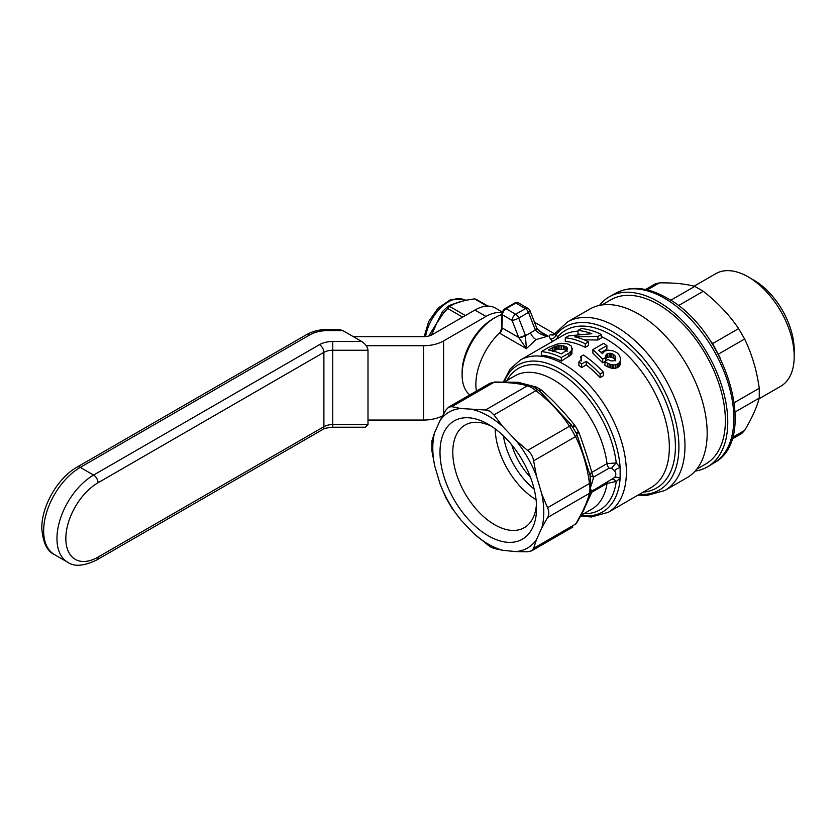 <?xml version="1.0" encoding="UTF-8"?>
<svg xmlns="http://www.w3.org/2000/svg" width="836" height="836" viewBox="0 0 836 836"><rect width="100%" height="100%" fill="white"/><g stroke="black" fill="none" stroke-linecap="round" stroke-linejoin="round"><path stroke-width="1.25" d="M576.244 432.985L578.46 431.606L578.961 432.557C584.165 446.905 588.439 460.187 591.783 472.403L607.03 463.604L616.247 462.925L620.124 467.449L620.124 478.422L616.247 481.442L607.03 483.438L591.783 492.237A6.28 3.752 13.3 0 0 590.665 493.021M538.227 390.193A6.28 3.48 122 0 0 540.673 389.618L541.425 390.088C552.188 399.43 563.297 411.166 574.76 425.284L575.325 426.193A76.922 44.412 60 0 1 578.46 431.606M488.287 424.301L488.287 424.301A68.28 39.428 -120 0 0 439.997 452.182A68.28 39.428 -120 0 0 488.287 535.813A68.28 39.428 -120 0 0 536.566 507.933A68.28 39.428 -120 0 0 488.287 424.301M491.599 426.35A59.241 34.203 -120 0 0 465.056 425.064A59.241 34.203 -120 0 0 455.975 472.528A59.241 34.203 -120 0 0 494.682 524.736A59.241 34.203 -120 0 0 524.297 527.673A59.241 34.203 -120 0 0 536.461 504.045M488.287 544.142A78.49 45.311 -120 0 0 502.885 550.318L515.822 551.593A78.49 45.311 -120 0 0 536.472 539.68L541.832 527.829A78.49 45.311 -120 0 0 541.832 494.118L536.472 476.071A78.49 45.311 -120 0 0 515.822 440.321L502.885 426.653L493.971 414.896L490.115 411.239L485.476 409.995L460.74 408.522A78.49 45.311 -120 0 0 440.102 420.435L434.741 432.285A78.49 45.311 -120 0 0 434.741 465.997L440.102 484.044A78.49 45.311 -120 0 0 460.74 519.793L473.688 533.462A78.49 45.311 -120 0 0 488.287 544.142M473.688 533.462L490.115 546.754L493.971 548.458L502.885 550.318M534.643 387.632A6.28 3.772 117.9 0 0 536.252 387.058A76.922 44.412 60 0 1 538.468 388.28A76.922 44.412 60 0 1 540.673 389.618M583.591 510.556L590.237 494.086L593.09 490.492L614.512 477.555C616.247 475.329 616.247 473.051 614.512 470.72L611.67 468.202L608.984 468.212L593.738 477.011L590.049 489.06L589.495 483.501C587.217 466.425 582.577 450.792 575.555 436.611L569.556 426.203C560.684 412.932 549.471 401.092 535.907 390.684L531.372 387.423L527.411 385.783A5.026 4.274 -74.5 0 1 530.118 385.511L530.118 385.511C533.295 386.869 530.933 385.145 537.621 389.722A5.026 0.993 -52.3 0 0 535.907 390.684L493.971 414.896M601.178 352.489L606.884 349.197L606.884 345.602L598.837 350.253L602.296 353.618L604.867 351.036L608.274 350.148L613.112 350.89L616.686 352.52A87.905 50.756 60 0 1 618.734 354.412L620.249 357.484L620.49 363.775L619.434 366.074L617.093 367.84L612.422 368.425L607.563 366.805L604.93 365.311L604.93 361.716L607.887 359.522L610.97 360.901L613.979 360.828L615.683 359.177L615.704 357.212L615.704 359.062M605.797 358.884L606.685 357.756L609.256 356.878L613.31 357.923A87.905 50.756 60 0 1 615.066 359.532L615.704 360.807M602.704 362.803L605.849 360.985L605.849 357.4L602.704 359.208L602.704 362.803L592.902 353.158L592.902 349.573L603.644 343.366A87.905 50.756 60 0 1 606.884 345.602M578.888 361.915L578.888 365.499A87.905 50.756 60 0 1 581.647 367.568L586.255 364.914A87.905 50.756 60 0 1 600.123 377.642L603.404 375.74L603.404 372.156L600.123 374.047A87.905 50.756 -120 0 0 586.255 361.319L581.647 363.984A87.905 50.756 -120 0 0 578.888 361.915L581.574 359.219L580.748 356.585L583.423 355.039A87.905 50.756 60 0 1 603.404 372.156M580.748 356.585L581.365 360.995M555.438 333.773L557.654 336.814L557.779 338.434M534.507 322.257A48.666 28.1 -60 0 1 534.612 322.32L554.78 333.961M541.738 332.989L548.113 336.062L536.033 339.604L526.387 348.612L518.728 337.493L512.092 320.397L502.509 314.858A5.026 2.905 -60 0 1 506.062 308.703L515.645 314.242L525.416 308.599L515.833 303.071A5.026 2.905 -120 0 0 515.164 302.757L505.393 308.4A4.932 2.853 120 0 0 501.903 314.42L501.861 327.733L499.782 333.25A5.026 2.905 -60 0 0 502.206 327.952L518.728 337.493A5.026 1.066 158.8 0 0 525.353 335.163L526.387 348.612L499.782 333.25M538.844 349.364L552.262 341.652L550.6 339.061C548.792 336.835 548.834 335.351 550.736 334.619L554.477 334.295M501.903 314.472A46.774 27.013 120 0 0 495.184 317.555L495.184 317.555A46.774 27.013 120 0 0 462.109 374.841A46.774 27.013 120 0 0 469.811 394.905M492.968 318.829L495.184 317.555L492.968 318.84A43.639 25.195 120 0 0 492.968 318.84A43.639 25.195 120 0 0 462.109 372.281L462.109 374.841M664.829 490.513L687.014 477.701A97.321 56.19 -120 0 0 701.937 399.712A97.321 56.19 -120 0 0 638.359 313.949A97.321 56.19 -120 0 0 589.693 309.132L567.498 321.944A97.321 56.19 60 0 1 616.163 326.761A97.321 56.19 60 0 1 679.741 412.524A97.321 56.19 60 0 1 664.829 490.513L646.364 495.602L638.014 495.121M696.743 469.184L705.741 463.99A94.813 54.737 -120 0 0 720.277 388.019A94.813 54.737 -120 0 0 658.34 304.461A94.813 54.737 -120 0 0 610.928 299.769L601.93 304.962M505.393 308.4A5.026 2.905 -120 0 1 506.062 308.703L515.833 303.071A5.026 2.905 -60 0 1 518.341 302.82A5.026 5.026 0 0 0 517.275 302.36A4.932 2.853 120 0 0 515.164 302.757M536.733 327.984L536.869 328.329A5.026 1.181 156.8 0 1 535.333 330.032L535.124 329.52A5.026 1.066 158.8 0 0 536.733 327.984L530.097 310.887A5.026 1.066 158.8 0 1 528.488 312.424A5.026 2.905 -120 0 0 525.416 308.599A5.026 2.905 -60 0 1 527.924 308.348L518.341 302.82M538.342 330.419L548.113 336.062C542.888 335.57 538.624 333.564 535.333 330.032L525.551 335.685A5.026 0.941 160.8 0 1 518.926 337.807M535.124 329.52L528.488 312.424L518.717 318.067A5.026 1.066 158.8 0 1 512.092 320.397A5.026 2.905 -60 0 1 515.645 314.242A5.026 2.905 60 0 1 518.717 318.067L525.353 335.163M476.426 391.091A48.666 28.1 -60 0 1 499.426 333.031M643.135 492.164A91.051 52.563 60 0 0 673.231 425.911A91.051 52.563 60 0 0 611.032 334.849A91.051 52.563 60 0 0 557.654 336.814A5.026 4.086 -37.8 0 1 556.086 339.406M553.589 340.848A5.026 4.086 -37.8 0 1 552.303 341.046M550.6 339.061A5.026 4.128 141.7 0 0 556.097 334.755A94.186 54.382 -120 0 1 612.318 331.547A94.186 54.382 -120 0 1 677.463 430.101A94.186 54.382 -120 0 1 639.362 494.337M550.736 334.619A5.026 4.441 -102.3 0 0 553.369 334.943L567.498 321.944M620.49 358.947L620.49 363.775M620.49 360.191L620.207 364.789M620.207 361.204L619.434 362.479L619.434 366.074M619.434 362.479L618.389 363.503L618.389 367.088M618.389 363.503L617.093 364.245L617.093 367.84M617.093 364.245L615.547 364.726L615.547 368.31M615.547 364.726L613.749 364.935L613.749 368.519M613.749 364.935L612.422 364.841L612.422 368.425M612.422 364.841L610.876 364.496L610.876 368.091M610.876 364.496L609.099 363.921L609.099 367.506M609.099 363.921L607.563 363.211L607.563 366.805M607.563 363.211L604.93 361.716M615.704 357.212L615.066 355.937L615.066 359.532M615.066 355.937A87.905 50.756 -120 0 0 613.31 354.339L613.31 357.923M613.31 354.339L611.795 353.638L611.795 357.223M611.795 353.638L610.761 353.335L610.761 356.93M610.761 353.335L609.256 353.294L609.256 356.878M609.256 353.294L607.751 353.555L607.751 357.139M607.751 353.555L606.685 354.161L606.685 357.756M606.685 354.161L605.797 355.29L605.797 357.191M605.797 355.29L605.849 357.4M602.704 359.208L592.902 349.573M581.365 357.4L581.365 359.595M581.647 363.984L581.647 367.568M586.255 361.319L586.255 364.914M600.123 374.047L600.123 377.642M585.263 343.732A87.905 50.756 -120 0 0 565.282 337.796L568.637 335.863L591.825 333.721A87.905 50.756 -120 0 0 577.99 330.46L581.302 328.548A87.905 50.756 60 0 1 601.283 334.484L597.918 336.427L574.729 336.835A87.905 50.756 60 0 1 588.575 341.82L585.263 343.732L585.263 347.327L588.575 345.414L588.575 341.82M565.282 337.796L565.282 341.391A87.905 50.756 60 0 1 585.263 347.327M584.092 339.803L597.918 340.012L601.283 338.078L601.283 334.484M597.918 336.427L597.918 340.012M577.99 330.46L577.99 334.055A87.905 50.756 60 0 1 580.174 334.285M554.153 346.835L558.135 345.696L563.579 345.895A87.905 50.756 60 0 1 564.958 346.313L567.216 347.734L567.404 349.751L561.384 353.9A87.905 50.756 -120 0 0 548.364 350.002L554.153 346.835L554.153 350.42L552.293 351.319M552.293 347.734L552.293 350.817M567.216 347.734L567.216 349.981M567.216 351.319L564.958 349.897A87.905 50.756 -120 0 0 563.579 349.49L558.135 349.281L554.153 350.42M566.327 346.982L566.327 350.566M564.958 346.313L564.958 349.897M563.579 345.895L563.579 349.49M561.74 345.602L561.74 349.187M559.921 345.54L559.921 349.124M558.135 345.696L558.135 349.281M556.818 345.947L556.818 349.542M555.731 346.25L555.731 349.845M548.876 347.264L557.048 344.108L562.095 343.439L567.08 343.826A87.905 50.756 60 0 1 568.574 344.275L571.542 346.282L571.96 350.075L568.856 353.2L561.311 357.568A87.905 50.756 -120 0 0 541.331 351.622L548.876 347.264M541.331 351.622L541.331 355.216A87.905 50.756 60 0 1 561.311 361.152L571.427 354.516L572.242 348.612M561.311 357.568L561.311 361.152M568.856 353.2L568.856 356.794M570.392 352.05L570.392 355.645M571.427 350.921L571.427 354.516M571.96 350.075L571.96 353.659M515.822 551.593L527.61 551.791L531.612 550.861L533.619 548.322L575.555 524.109A5.026 3.177 31 0 0 576.579 523.231L575.555 524.109C582.619 512.416 587.259 502.154 589.495 493.313L590.509 483.124L589.997 475.047A6.28 3.365 167.4 0 1 591.783 472.403A6.28 3.626 60 0 0 593.738 477.011A6.28 2.936 -5.2 0 1 589.997 475.047L576.788 434.072A5.026 2.09 -26 0 0 576.715 433.947L578.961 432.557M536.472 476.071L533.619 460.824C532.95 456.602 530.944 453.133 527.61 450.416L569.556 426.203A5.026 2.09 -34 0 1 572.357 426.402A5.026 2.09 -34 0 1 572.43 426.527M533.619 460.824L575.555 436.611A5.026 2.09 -26 0 0 576.788 434.072L571.333 424.887L541.132 392.502L537.621 389.722M527.61 450.416L515.822 440.321M530.118 385.511L520.985 383.525L509.688 382.282L495.037 382A5.026 3.177 -91 0 0 493.773 382.449L489.886 383.316L448.629 407.132L445.828 410.131L440.102 420.435M485.476 409.995L527.411 385.783C518.539 383.285 507.327 382.177 493.773 382.449L451.837 406.662L448.629 407.132M505.874 382.094L518.383 382.345L536.252 387.058M573.036 427.426L575.325 426.193M591.982 483.281L590.509 483.124A5.026 0.993 -7.7 0 1 589.495 483.501L547.559 507.713L541.832 494.118M541.832 527.829L547.559 517.526C549.21 514.6 549.21 511.339 547.559 507.713M547.559 517.526L589.495 493.313A5.026 4.274 14.5 0 0 590.509 492.32L590.049 489.06L591.982 490.701L593.738 489.886M588.23 500.012L588.46 499.395M589.997 494.619L590.509 492.32A6.28 6.051 -6.4 0 1 591.982 490.701M533.619 548.322L536.472 539.68M511.82 444.961A47.098 27.191 -120 0 0 530.452 477.231M502.885 426.653A78.49 45.311 -120 0 0 473.688 409.797M460.74 408.522L451.837 406.662M434.741 432.285L431.888 440.938L431.888 450.74L434.741 465.997M611.983 479.582A6.28 3.511 -115.9 0 1 616.247 481.442A81.625 47.13 60 0 1 583.883 513.68M614.512 477.555A6.28 3.992 -143.9 0 1 620.124 478.422A84.77 48.937 -120 0 1 581.093 515.352M614.512 470.72A6.28 2.362 150.6 0 1 620.124 467.449A84.77 48.937 -120 0 0 560.371 369.23A84.77 48.937 -120 0 0 504.129 382.042M611.67 468.202A6.28 0.972 131 0 1 616.247 462.925A81.625 47.13 60 0 0 559.085 372.532A81.625 47.13 60 0 0 506.971 380.453M592.076 491.213A6.28 3.626 -120 0 0 591.783 492.237L581.919 513.806M440.102 484.044L445.828 497.639L451.837 508.037L460.74 519.793M731.908 439.151L741.814 433.424L744.625 430.425C751.867 418.303 756.747 407.519 759.266 398.072L759.266 388.259C756.779 370.515 751.898 354.098 744.625 338.998L738.616 328.59C729.264 314.827 717.476 302.392 703.275 291.283L694.779 286.382C685.426 283.843 673.638 282.672 659.437 282.881L655.434 283.812L645.528 289.528M599.464 305.401A98.178 56.681 60 0 1 609.852 296.508A98.178 56.681 60 0 1 658.34 301.712A98.178 56.681 60 0 1 722.314 387.685A98.178 56.681 60 0 1 708.029 466.551A98.178 56.681 60 0 1 695.134 471.096M759.078 398.762L780.74 386.253A64.989 37.526 -120 0 0 794.2 356.502L794.2 350.096A57.141 32.991 -120 0 0 753.8 280.112L748.251 276.904A64.989 37.526 -120 0 0 715.752 273.685L694.089 286.194M753.8 280.112L748.251 276.904A64.989 37.526 -120 0 1 794.2 356.502M710.172 340.607L712.648 343.586A6.28 2.247 -39.6 0 1 712.199 343.774M738.616 328.59L712.648 343.586L719.995 357.63M718.27 354.276A6.28 2.247 159.6 0 1 718.657 353.994L744.625 338.998M367.997 424.583L365.342 427.238L332.759 427.238L332.759 424.583L367.997 424.583L367.997 350.242L332.759 350.242L332.759 341.496L361.716 341.496C365.499 344.004 367.6 346.919 367.997 350.242M342.875 330.617L327.566 330.617A25.111 14.505 0 0 0 309.801 334.86L80.266 467.387A51.801 29.908 120 0 0 43.639 530.829A51.801 29.908 120 0 0 54.371 554.54C47.056 551.269 42.866 542.512 41.8 528.268C41.455 506.208 57.851 477.805 77.131 467.073L306.666 334.557C312.674 331.202 319.645 329.499 327.566 329.468L339.249 329.468L342.875 330.617L361.716 341.496M502.143 312.831A40.818 23.565 120 0 0 485.998 316.447L474.9 310.041L432.484 334.525A12.561 7.252 180 0 1 423.601 336.647L353.325 336.647M366.262 345.717L423.601 345.717A28.257 16.312 0 0 0 443.582 340.931L485.998 316.447M442.547 415.847A28.257 16.312 180 0 1 423.601 420.048L367.997 420.048M474.9 310.041A40.818 23.565 -60 0 1 495.299 308.024L502.394 312.11M429.631 335.758A34.025 19.646 -60 0 1 430.226 333.533L436.82 323.156L442.254 311.922A6.28 1.735 -138.3 0 0 444.177 312.267M442.254 311.922A34.025 19.646 -60 0 1 449.214 305.506L460.228 301.597L466.227 300.364M476.133 299.716L474.514 298.88L464.952 300.385L454.69 303.656L449.58 306.404L443.435 313.207L436.82 323.156L431.512 334.943M449.214 305.506A6.28 3.093 -126.4 0 0 450.604 305.777M430.226 333.533A6.28 1.996 -163.7 0 1 431.46 335.058M608.984 468.212A6.28 3.626 60 0 1 607.03 463.604A76.922 44.412 -120 0 0 553.317 379.701A76.922 44.412 -120 0 0 514.861 375.897L504.223 382.042M577.99 331.181A87.905 50.756 -120 0 0 563.234 335.278L520.264 360.086A87.905 50.756 60 0 1 564.216 364.444A87.905 50.756 60 0 1 621.639 441.91A87.905 50.756 60 0 1 608.169 512.353L651.139 487.534A87.905 50.756 -120 0 0 664.62 417.101A87.905 50.756 -120 0 0 607.187 339.635A87.905 50.756 -120 0 0 601.283 336.542M536.033 339.604A9.415 5.434 60 0 1 530.275 332.425M501.903 314.42A5.026 2.978 -178.7 0 0 502.509 314.858L501.861 327.733M535.489 386.671A6.28 3.772 -63.4 0 1 533.985 387.235M538.76 390.611A6.28 3.469 123.3 0 0 541.425 390.088M572.461 426.548L574.76 425.284M503.418 435.849A54.591 31.517 -120 0 0 534.141 489.06M536.075 499.698A59.241 34.203 60 0 1 495.173 428.847M581.145 515.269L591.783 509.124A76.922 44.412 -120 0 0 607.03 483.438A6.28 3.626 -120 0 1 607.427 482.205M664.536 298.264A98.031 56.597 -120 0 0 616.132 293.06C631.075 285.567 648.036 287.229 666.992 298.044C725.24 328.694 759.788 438.837 714.153 462.841A98.031 56.597 -120 0 0 728.417 384.09A98.031 56.597 -120 0 0 664.536 298.264M732.43 437.468L744.625 430.425M735.168 411.981L759.266 398.072M734.332 402.649L759.266 388.259M678.341 305.683L703.275 291.283M670.681 300.291L694.779 286.382M647.242 289.914L659.437 282.881M98.031 482.769A45.52 26.282 120 0 0 65.835 538.52A45.52 26.282 120 0 0 98.031 557.1L323.887 426.705A12.561 7.252 180 0 1 332.759 424.583L332.759 350.242A12.561 7.252 0 0 0 323.887 352.364L98.031 482.769A6.28 3.626 -120 0 0 93.59 475.078L319.446 344.683A18.841 10.878 180 0 1 332.759 341.496M54.371 554.54L67.685 562.231A51.801 29.908 -60 0 1 56.963 538.52A51.801 29.908 -60 0 1 93.59 475.078L80.266 467.387A6.28 3.626 60 0 0 77.131 467.073M98.031 557.1A6.28 3.626 60 0 1 96.725 559.974L322.581 429.579C323.219 428.628 326.615 427.844 332.759 427.238M319.446 344.683A6.28 3.626 -120 0 1 323.887 352.364L323.887 426.705A6.28 3.626 60 0 1 322.581 429.579M306.666 334.557A6.28 3.626 60 0 1 309.801 334.86M327.566 329.468L327.566 330.617M423.601 420.048L423.601 345.717M443.582 413.987L443.582 340.931M424.165 336.647L428.68 321.526L438.054 308.191L450.144 299.925L462.778 299.215A33.012 19.061 120 0 0 425.587 336.563M447.459 308.369L462.621 317.126M449.58 306.404L465.391 315.527M474.514 298.88L487.064 306.122M520.264 360.086L510.033 369.146L503.335 382.021M530.097 310.887A5.026 5.026 0 0 0 527.924 308.348M541.853 333.052L536.869 328.329M580.717 516.042L591.303 516.993L608.169 512.353M489.886 383.316L495.037 382M583.643 510.441L576.579 523.231M572.869 527.046L531.612 550.861M616.132 293.06L609.852 296.508M714.153 462.841L708.029 466.551M67.685 562.231C74.174 566.923 83.861 566.171 96.725 559.974M462.778 299.215L465.861 300.197M475.736 299.048L487.963 306.112"/></g></svg>
